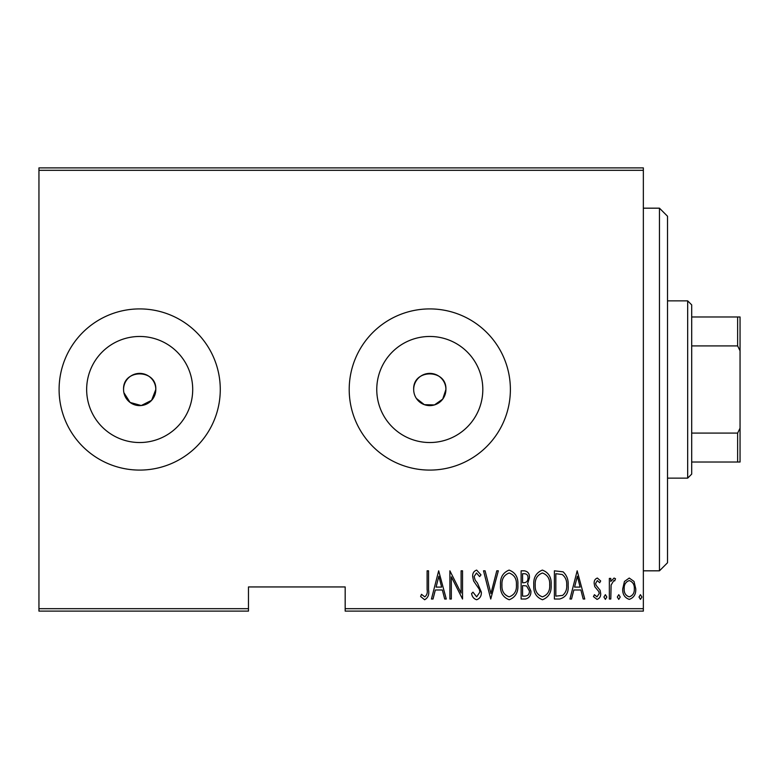 <?xml version="1.0" encoding="UTF-8"?>
<svg xmlns="http://www.w3.org/2000/svg" width="779" height="779" viewBox="0 0 779 779"><rect width="100%" height="100%" fill="white"/><g stroke="black" fill="none" stroke-linecap="round" stroke-linejoin="round"><path stroke-width="1.17" d="M123.871 392.645L130.083 402.441L141.262 405.538L151.623 400.318L155.8 389.5A16.116 16.116 0 0 0 139.684 373.384A16.116 16.116 0 0 0 123.569 389.5A16.116 16.116 0 0 0 139.684 405.616A16.116 16.116 0 0 0 155.8 389.5C156.803 368.74 122.595 368.671 123.569 389.5M416.395 398.449L424.36 404.671L434.468 404.924L442.735 399.101L445.909 389.5A16.116 16.116 0 0 0 429.794 373.384A16.116 16.116 0 0 0 413.678 389.5A16.116 16.116 0 0 0 429.794 405.616A16.116 16.116 0 0 0 445.909 389.5C446.912 368.74 412.704 368.671 413.678 389.5M482.814 389.5A53.03 53.03 0 0 0 429.794 336.47A53.03 53.03 0 0 0 376.763 389.5A53.03 53.03 0 0 0 429.794 442.53A53.03 53.03 0 0 0 482.814 389.5M192.705 389.5A53.03 53.03 0 0 0 139.684 336.47A53.03 53.03 0 0 0 86.654 389.5A53.03 53.03 0 0 0 139.684 442.53A53.03 53.03 0 0 0 192.705 389.5M220.272 389.5A80.588 80.588 0 0 0 139.684 308.912A80.588 80.588 0 0 0 59.097 389.5A80.588 80.588 0 0 0 139.684 470.088A80.588 80.588 0 0 0 220.272 389.5M510.381 389.5A80.588 80.588 0 0 0 429.794 308.912A80.588 80.588 0 0 0 349.206 389.5A80.588 80.588 0 0 0 429.794 470.088A80.588 80.588 0 0 0 510.381 389.5M643.347 608.691L643.347 611.116L345.175 611.116L345.175 608.691L643.347 608.691L643.347 170.309L38.95 170.309L38.95 167.884L643.347 167.884L643.347 170.309M38.95 608.691L248.472 608.691L248.472 611.116L38.95 611.116L38.95 170.309M624.456 581.465L629.247 578.047L634.028 581.446L635.752 588.778C636.054 594.192 633.892 597.727 629.247 599.382C624.602 597.727 622.431 594.192 622.733 588.778L624.456 581.465M609.353 599.022L609.353 578.417L610.804 578.417L610.804 581.446L614.076 578.047L615.507 578.758L614.68 580.949L613.823 580.579L611.106 585.019L610.804 599.022L609.353 599.022M597.396 578.047L600.677 580.988L599.664 582.75L597.357 580.579L595.614 583.354L596.042 585.224L600.093 590.248L600.677 593.432C600.862 596.48 599.635 598.457 597.016 599.382L593.442 596.597L594.435 594.689L596.977 596.85L599.226 593.54L598.808 591.573L594.737 586.636L594.173 583.461C593.978 580.706 595.049 578.904 597.396 578.047M559.585 599.022L554.395 599.022L554.395 570.822L563.09 571.835C566.859 575.399 568.534 579.878 568.134 585.282C568.816 592.702 565.963 597.279 559.585 599.022M521.122 599.022L521.122 570.822L524.286 570.822C527.967 571.426 529.681 573.753 529.438 577.804L527.578 583.812L530.889 591.018C531.122 595.283 529.36 597.951 525.601 599.022L521.122 599.022M490.751 599.022L483.516 570.822L485.093 570.822L490.926 593.588L496.768 570.822L498.346 570.822L490.751 599.022M451.333 599.022L449.892 599.022L449.892 570.822L461.1 593.053L461.1 570.822L462.541 570.822L462.541 599.022L451.333 576.84L451.333 599.022M427.106 589.586L427.106 570.822L428.557 570.822L428.557 589.869C429.404 594.484 428.099 597.775 424.643 599.752L420.602 596.49L421.478 594.319L424.759 596.85C426.921 595.185 427.7 592.761 427.106 589.586M345.175 608.691L345.175 586.938L248.472 586.938L248.472 608.691M438.674 570.822L446.27 599.022L444.692 599.022L442.375 589.985L435.334 589.985L433.027 599.022L431.449 599.022L438.674 570.822M476.621 599.752C473.817 598.827 472.132 596.772 471.587 593.579L472.999 592.157L476.651 596.85L479.903 592.079L479.309 589.304L473.593 580.968L472.668 576.674C472.454 573.334 473.788 571.143 476.66 570.092L480.984 574.873L479.63 576.606L476.485 572.993L474.119 576.557L475.209 580.199L477.439 583.013L481.344 592.118C481.529 595.993 479.961 598.535 476.621 599.752M500.517 585.048C500.021 577.658 502.874 572.672 509.086 570.092C515.445 572.497 518.366 577.434 517.869 584.912C518.356 592.313 515.474 597.259 509.223 599.752C502.952 597.327 500.05 592.42 500.517 585.048M533.781 585.048C533.284 577.658 536.147 572.672 542.35 570.092C548.708 572.497 551.639 577.434 551.133 584.912C551.62 592.313 548.737 597.259 542.486 599.752C536.225 597.327 533.323 592.42 533.781 585.048M577.171 570.822L584.766 599.022L583.189 599.022L580.871 589.985L573.831 589.985L571.513 599.022L569.946 599.022L577.171 570.822M603.929 597.035L605.38 594.689L606.822 597.035L605.38 599.382L603.929 597.035M617.309 597.035L618.76 594.689L620.201 597.035L618.76 599.382L617.309 597.035M639.004 597.035L640.455 594.689L641.896 597.035L640.455 599.382L639.004 597.035M441.635 587.093L438.859 576.256L436.074 587.093L441.635 587.093M516.419 584.902C516.769 578.885 514.354 574.912 509.154 572.993C503.994 574.98 501.588 579.001 501.958 585.039C501.618 591.018 504.013 594.961 509.154 596.85C514.383 594.961 516.808 590.979 516.419 584.902M524.549 573.714L522.573 573.714L522.573 582.75L523.556 582.75C526.555 582.624 528.035 580.988 527.996 577.862C528.094 575.34 526.945 573.957 524.549 573.714M523.537 585.642L522.573 585.642L522.573 596.13L524.715 596.13C527.86 596.003 529.438 594.299 529.438 591.018L526.585 585.974L523.537 585.642M549.692 584.902C550.042 578.885 547.618 574.912 542.427 572.993C537.257 574.98 534.861 579.001 535.231 585.039C534.881 591.018 537.286 594.961 542.427 596.85C547.647 594.961 550.071 590.979 549.692 584.902M555.836 573.714L555.836 596.13L562.623 595.409C565.651 592.829 567.015 589.44 566.684 585.272C567.024 580.793 565.544 577.2 562.224 574.503L555.836 573.714M580.131 587.093L577.356 576.256L574.571 587.093L580.131 587.093M634.31 588.788C634.515 584.63 632.83 581.894 629.247 580.579C625.654 581.894 623.969 584.63 624.183 588.788C623.96 592.936 625.644 595.623 629.247 596.85C632.84 595.623 634.525 592.936 634.31 588.788M659.462 208.178L667.525 216.241L667.525 562.759L659.462 570.822L659.462 208.178L643.347 208.178M687.672 300.86L691.694 304.881L691.694 474.119L687.672 478.14L687.672 300.86L667.525 300.86M691.694 316.975L740.05 316.975L740.05 462.025L737.635 462.025L737.635 433.085L740.05 428.177M691.694 433.085L737.635 433.085M740.05 350.823L737.635 345.915L737.635 316.975M691.694 345.915L737.635 345.915M691.694 462.025L737.635 462.025M659.462 570.822L643.347 570.822M687.672 478.14L667.525 478.14"/></g></svg>
